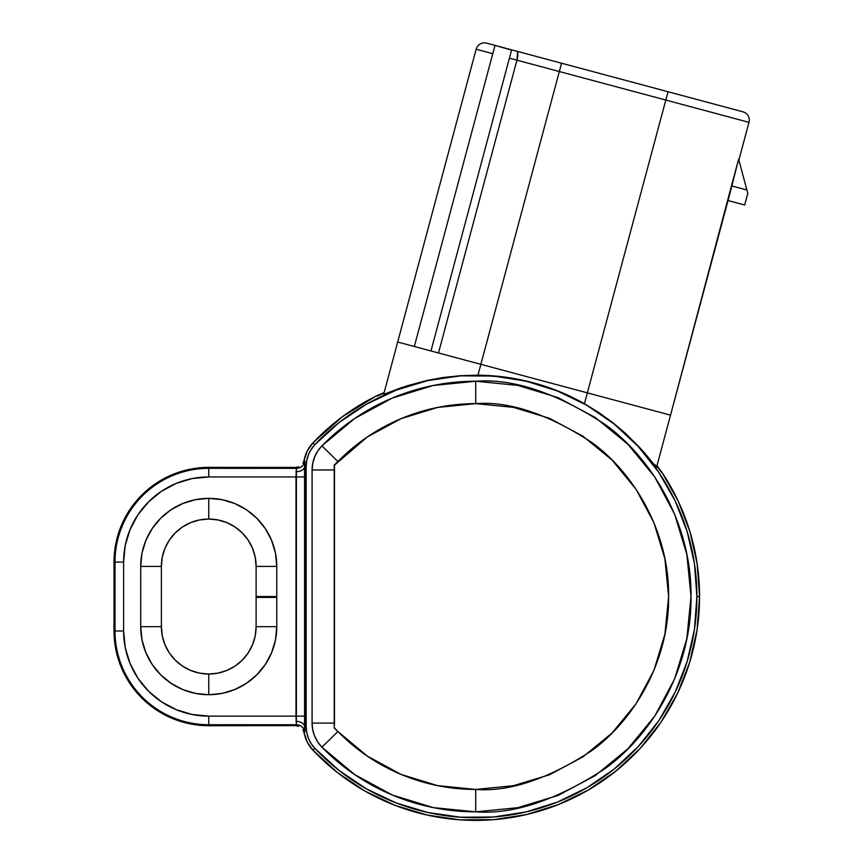 <?xml version="1.0" encoding="UTF-8"?>
<svg xmlns="http://www.w3.org/2000/svg" width="863" height="863" viewBox="0 0 863 863"><rect width="100%" height="100%" fill="white"/><g stroke="black" fill="none" stroke-linecap="round" stroke-linejoin="round"><path stroke-width="1.29" d="M321.931 747.207L337.918 731.544A192.902 192.902 0 0 0 475.707 789.44L475.707 811.835A215.297 215.297 0 0 1 321.931 747.207L317.746 742.018L314.639 736.128L312.73 729.742L312.082 723.108L312.082 469.968L312.73 463.334L314.639 456.948L317.746 451.058L321.931 445.858L354.736 418.447L392.309 398.059L433.172 385.491L475.707 381.241C513.129 378.372 556.193 392.719 604.887 424.305C651.123 457.336 691.856 523.453 691.004 596.538C691.856 669.623 651.123 735.74 604.887 768.771C556.193 800.346 513.129 814.704 475.707 811.835L475.707 789.44C509.235 792.018 547.822 779.16 591.457 750.864C632.881 721.263 669.375 662.018 668.609 596.538C669.375 531.058 632.881 471.813 591.457 442.212C547.822 413.916 509.235 401.058 475.707 403.636L475.707 381.241L517.714 385.383L558.102 397.627L595.319 417.53L627.94 444.305L654.715 476.926L674.618 514.143L686.862 554.531L691.004 596.538L686.862 638.534L674.618 678.922L654.715 716.15L627.94 748.771L595.319 775.546L558.102 795.438L517.714 807.692L475.707 811.835L433.172 807.585L392.309 795.017L354.736 774.629L321.931 747.207A34.444 34.444 0 0 1 312.082 723.108L312.082 469.968L334.477 469.968L334.229 465.038L334.229 728.038L334.477 723.108L334.229 728.038L337.918 731.544A192.902 192.902 0 0 1 334.477 727.93A192.902 192.902 0 0 0 337.918 731.544L367.314 756.107L400.982 774.381L437.595 785.632L475.707 789.44L513.345 785.729L549.526 774.758L582.881 756.927L612.115 732.935L636.107 703.712L653.927 670.357L664.909 634.176L668.609 596.538L664.909 558.9L653.927 522.719L636.107 489.364L612.115 460.13L582.881 436.149L549.526 418.318L513.345 407.336L475.707 403.636L437.595 407.433L400.982 418.695L367.314 436.969L334.477 465.146A192.902 192.902 0 0 1 337.918 461.532A192.902 192.902 0 0 0 334.477 465.146L334.477 723.108L312.082 723.108L334.477 723.108L334.229 728.038L337.918 731.544L321.931 747.207M304.078 460.389L307.239 450.982L312.913 442.902A34.391 34.391 0 0 0 304.089 460.346L304.887 461.112L304.574 466.505L306.182 466.505A31.737 31.737 0 0 1 314.833 444.715L312.913 442.902L342.492 416.646L376.236 396.009L384.089 392.794A223.398 223.398 0 0 0 377.185 396.041L376.236 396.009A223.841 223.841 0 0 0 312.913 442.902L314.833 444.715A221.198 221.198 0 0 1 696.905 596.538L699.559 596.538A223.841 223.841 0 0 0 662.115 472.611L661.285 472.158A223.398 223.398 0 0 0 656.926 465.901L662.115 472.611L678.232 501.187L689.99 531.802L697.153 563.819L699.559 596.538L696.905 596.538A221.198 221.198 0 0 1 314.833 748.361L312.913 750.174A223.841 223.841 0 0 0 699.559 596.538L697.077 629.785L689.677 662.288L677.541 693.345L660.929 722.245L640.206 748.361L615.826 771.101L588.35 789.979L558.372 804.564L526.559 814.532L493.614 819.667L460.281 819.85L427.282 815.082L395.362 805.47L365.222 791.22L337.541 772.644L312.913 750.174L314.833 748.361A31.737 31.737 0 0 1 306.182 726.57L306.182 466.505L304.574 466.505L304.574 726.57L306.182 726.57L304.574 726.57L304.887 731.964L304.089 732.719A34.391 34.391 0 0 0 312.913 750.174L307.239 742.094L304.078 732.687M655.287 464.844L656.635 466.98M486.689 43.15L495.006 45.383L486.689 43.15A8.608 8.608 0 0 0 476.139 49.234L383.657 394.391L385.761 393.614L383.657 394.391L476.139 49.234L492.784 53.7L495.006 45.383L742.892 111.802A8.608 8.608 -75.2 0 1 748.987 122.352L738.868 160.076L748.987 122.352A8.608 8.608 0 0 0 742.892 111.802L668.027 91.737L665.805 100.054L748.987 122.352L665.805 100.054L668.027 91.737L561.554 63.215L559.321 71.532L665.805 100.054L587.347 392.859L480.874 364.337L477.962 375.178L460.292 375.696L443.204 377.509L427.433 380.367L401.295 387.703L385.761 393.614L407.012 385.815L427.433 380.367L443.204 377.509L460.292 375.696L477.962 375.178L505.718 377.217L533 382.708L559.386 391.586L584.434 403.711A221.37 221.37 0 0 0 477.962 375.178L480.874 364.337L587.347 392.859L584.434 403.711L587.347 392.859L670.529 415.146L656.506 467.498L644.564 452.892L625.556 433.431L613.334 423.075L599.472 412.978L584.434 403.711L599.472 412.978L613.334 423.075L625.556 433.431L640.551 448.393L656.506 467.498L670.529 415.146L587.347 392.859L665.805 100.054L559.321 71.532L561.554 63.215L516.635 51.176C518.167 52.6 518.275 55.599 516.948 60.173L509.418 58.155L516.948 60.173L438.49 352.978L430.961 350.961L511.64 49.838L430.961 350.961L414.326 346.505L430.961 350.961M208.749 716.128L192.136 714.488L176.16 709.645L161.446 701.781L148.544 691.187L137.951 678.286L130.086 663.561L125.243 647.595L123.603 630.982L123.603 562.093L125.243 545.481L130.086 529.504L137.951 514.79L148.544 501.888L161.446 491.295L176.16 483.431L192.136 478.587L208.749 476.948L295.987 476.948L295.987 716.128L208.749 716.128L208.749 724.737A93.754 93.754 0 0 1 114.995 630.982L114.995 562.093A93.754 93.754 0 0 1 208.749 468.339L208.749 467.358L190.27 469.181L172.492 474.574L156.117 483.323L141.759 495.103L129.979 509.461L121.23 525.837L115.836 543.614L114.013 562.093L114.013 630.982L115.836 649.461L121.23 667.239L129.979 683.615L141.759 697.973L156.117 709.753L172.492 718.501L190.27 723.895L208.749 725.718L295.621 725.654L296.387 724.737L208.749 724.737L208.749 725.718L208.749 724.737L296.387 724.737L295.987 716.128L208.749 716.128A85.135 85.135 0 0 1 123.603 630.982L114.995 630.982A93.754 93.754 0 0 0 208.749 724.737L208.749 716.128M265.61 597.401L265.61 596.538L265.61 597.401M208.749 467.358L212.125 467.422L208.749 467.358L208.749 468.339L296.387 468.339L295.621 467.422L208.749 467.358A94.725 94.725 0 0 0 114.013 562.093L114.995 562.093L114.013 562.093L114.013 630.982A94.725 94.725 0 0 0 208.749 725.718L212.125 725.654L208.749 725.718M140.712 566.398A68.037 68.037 0 0 1 208.749 498.361A68.037 68.037 0 0 0 208.727 498.361A68.037 68.037 0 0 1 276.775 566.398A68.037 68.037 0 0 0 276.775 566.376L276.775 596.538L256.117 596.538L276.775 596.538L276.775 566.398L275.47 553.118A68.037 68.037 0 0 0 221.996 499.666L208.749 498.361A68.037 68.037 0 0 0 208.749 498.361L208.749 519.03L217.983 519.947L226.872 522.633L235.06 527.013L242.244 532.903L248.134 540.087L252.503 548.275L255.2 557.153L256.117 566.398L276.775 566.398L256.117 566.398L256.117 596.538L256.117 566.398A47.368 47.368 0 0 0 208.749 519.03L208.749 498.361L208.749 519.03L208.749 498.361L195.47 499.666A68.037 68.037 0 0 0 142.017 553.14L140.712 566.398A68.037 68.037 0 0 0 140.712 566.398L140.712 626.678A68.037 68.037 0 0 0 140.712 626.7L140.712 566.398L161.381 566.398L162.287 557.153L164.984 548.275L169.364 540.087L175.254 532.903L182.427 527.013L190.615 522.633L199.504 519.947L208.749 519.03A47.368 47.368 0 0 0 161.381 566.398L161.381 626.678L140.712 626.678L142.017 639.947L145.89 652.708L152.179 664.478L160.637 674.78L170.95 683.248L182.708 689.537L195.47 693.399L208.749 694.715A68.037 68.037 0 0 1 140.712 626.678L161.381 626.678L161.381 566.398L140.712 566.398M222.018 693.399L234.779 689.537L246.548 683.248L256.85 674.78L265.319 664.478L271.597 652.708L275.47 639.947L276.775 626.678A68.037 68.037 0 0 0 276.775 626.678L276.775 597.401L256.117 597.401L276.775 597.401L276.775 626.678A68.037 68.037 0 0 1 208.749 694.715A68.037 68.037 0 0 0 208.76 694.715L208.749 674.046L199.504 673.129L190.615 670.432L182.427 666.063L175.254 660.173L169.364 652.989L164.984 644.801L162.287 635.923L161.381 626.678A47.368 47.368 0 0 0 208.749 674.046L208.749 694.715L208.749 674.046L208.749 694.715L222.018 693.399A68.037 68.037 0 0 0 275.48 639.925M142.017 639.925A68.037 68.037 0 0 0 195.491 693.41M275.47 553.118L271.597 540.357L265.319 528.598L256.85 518.285L246.548 509.828L234.779 503.539L222.018 499.666M226.872 522.633L235.06 527.013M248.134 540.087L252.503 548.275M195.47 499.666L182.708 503.539L170.95 509.828L160.637 518.285L152.179 528.598L145.89 540.357L142.017 553.118M164.984 548.275L169.364 540.087M182.427 527.013L190.615 522.633M190.615 670.432L182.427 666.063M169.364 652.989L164.984 644.801M276.775 626.678L256.117 626.678L255.2 635.923L252.503 644.801L248.134 652.989L242.244 660.173L235.06 666.063L226.872 670.432L217.983 673.129L208.749 674.046A47.368 47.368 0 0 0 256.117 626.678L256.117 597.401L256.117 626.678L276.775 626.678M252.503 644.801L248.134 652.989M235.06 666.063L226.872 670.432M314.833 748.361L339.17 770.562L366.527 788.911L396.311 803L427.854 812.504L460.464 817.207L493.409 817.024L525.955 811.954L557.39 802.105L587.013 787.692L614.176 769.041L638.253 746.56L658.739 720.756L675.157 692.191L687.153 661.511L694.456 629.386L696.905 596.538L694.456 563.69L687.153 531.565L675.157 500.874L658.739 472.32L638.253 446.516L614.176 424.035L587.013 405.383L557.39 390.971L525.955 381.122L493.409 376.041L460.464 375.858L427.854 380.572L396.311 390.076L366.527 404.164L339.17 422.503L314.833 444.715L311.155 449.45L308.425 454.779L306.743 460.54L306.182 466.505L306.182 726.57L306.743 732.536L308.425 738.297L311.155 743.626L314.833 748.361M729.871 193.679L670.529 415.146L731.479 185.858L746.883 189.989L738.631 159.159L729.871 193.679M212.125 467.422L295.664 467.422M295.664 725.654L296.387 724.737L296.387 468.339L208.749 468.339L208.749 476.948L208.749 468.339A93.754 93.754 0 0 0 114.995 562.093L123.603 562.093L114.995 562.093L114.995 630.982L123.603 630.982L123.603 562.093A85.135 85.135 0 0 1 208.749 476.948L295.987 476.948L296.387 468.339L295.621 467.422L298.695 466.851M302.978 463.28L304.089 460.346L304.887 461.112L304.887 731.964L304.089 732.719L302.978 729.796M376.236 396.009L384.154 392.568L376.236 396.009M656.991 465.675L662.115 472.611L656.991 465.675M298.706 726.225L295.621 725.654L212.125 725.654M377.185 396.041L384.024 393.043M656.862 466.149L661.285 472.158M296.387 724.737A8.608 8.608 -139.6 0 1 304.887 731.964A8.608 8.608 40.4 0 0 296.387 724.737M295.955 721.349A8.608 5.221 -179.6 0 1 304.574 726.57A8.608 5.221 0.4 0 0 295.955 721.349M295.987 716.128L304.607 716.128L295.987 716.128M295.987 476.948L304.607 476.948L295.987 476.948M295.955 471.727A8.608 5.221 179.6 0 0 304.574 466.505A8.608 5.221 -0.4 0 1 295.955 471.727M296.387 468.339A8.608 8.608 139.6 0 0 304.887 461.112A8.608 8.608 -40.4 0 1 296.387 468.339M520.313 52.158L514.661 50.647M512.072 49.957L516.635 51.176L517.595 52.265L516.948 60.173L559.321 71.532L480.874 364.337L559.321 71.532L516.948 60.173L438.49 352.978L480.874 364.337M747.79 193.355L744.672 204.995L747.79 193.355L738.631 159.159L731.479 185.858L746.883 189.989L747.79 193.355M511.576 50.097L495.006 45.383L414.326 346.505L495.006 45.383M397.681 342.039L414.326 346.505M492.784 53.7L476.139 49.234M438.49 352.978L431.133 351.004M334.229 465.038L334.477 469.968L312.082 469.968A34.444 34.444 0 0 1 321.931 445.858L337.918 461.532L334.229 465.038M475.707 403.636A192.902 192.902 0 0 0 337.918 461.532L321.931 445.858A215.297 215.297 0 0 1 475.707 381.241L475.707 403.636M509.418 58.155L509.558 57.616M728.027 200.54L744.672 204.995"/></g></svg>
